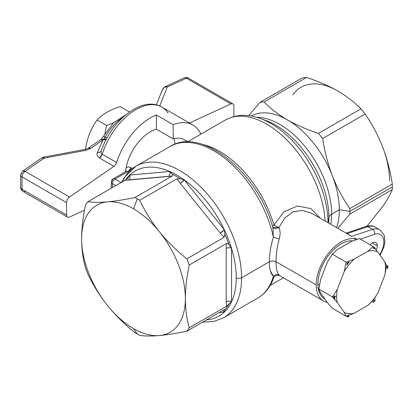 <?xml version="1.0" encoding="UTF-8"?>
<svg xmlns="http://www.w3.org/2000/svg" width="413" height="413" viewBox="0 0 413 413"><rect width="100%" height="100%" fill="white"/><g stroke="black" fill="none" stroke-linecap="round" stroke-linejoin="round"><path stroke-width="0.62" d="M126.079 171.405L128.489 171.292L115.077 179.036A3.784 2.184 -120 0 0 113.188 178.85A3.784 2.184 -120 0 0 112.403 180.579A3.784 2.184 0 0 0 111.293 182.128A3.784 2.184 0 0 0 112.403 183.671A3.784 2.184 180 0 1 111.293 182.128C111.572 180.331 112.207 179.237 113.188 178.85A3.784 2.184 60 0 1 115.077 179.036A3.784 2.184 120 0 0 112.403 183.671L112.403 187.548L112.403 183.671A3.784 2.184 -60 0 1 115.077 179.036L128.489 171.292L126.135 171.374L113.188 178.85M125.583 171.689L126.115 167.838C127.565 166.764 129.207 166.718 131.035 167.693L128.489 171.292L128.975 171.571L128.489 171.292A3.784 2.184 120 0 0 131.035 167.693L132.439 168.504L131.035 167.693C129.207 166.718 127.565 166.764 126.115 167.838A35.028 20.222 -60 0 1 156.424 129.217L173.155 138.876A35.028 20.222 -60 0 1 184.466 139.816L187.76 141.716M125.397 171.798A35.301 20.382 -60 0 1 125.428 171.462A35.301 20.382 120 0 0 125.397 171.798M121.112 182.52L115.077 179.036L121.112 182.52M115.759 185.613L112.403 183.671L115.759 185.613M319.481 284.872L317.896 283.958A32.658 18.853 -60 0 1 329.569 254.041A32.658 18.853 -60 0 1 352.79 240.893A32.658 18.853 120 0 0 329.569 254.041A32.658 18.853 120 0 0 317.896 283.958L319.481 284.872M324.943 299.074L324.664 298.909A32.658 18.853 -60 0 1 317.896 283.958A32.658 18.853 120 0 0 324.938 299.064M316.224 284.924A35.028 20.222 -60 0 1 330.41 250.882A35.028 20.222 -60 0 1 356.713 239.452A35.028 20.222 120 0 0 330.41 250.882A35.028 20.222 120 0 0 316.224 284.924L276.065 261.739C276.049 254.702 277.087 247.108 279.188 238.957C280.499 234.775 280.412 230.95 278.935 227.486L284.887 217.863L293.08 211.848L302.584 210.387L311.717 213.278L302.584 210.387L293.08 211.848L284.887 217.863L278.935 227.486L273.933 225.054L283.927 211.843L297.417 205.999L310.912 208.591L320.24 218.203L310.912 208.591L297.417 205.999L283.927 211.843L273.933 225.054A82.832 47.82 -120 0 0 202.225 144.354A82.832 47.82 60 0 1 273.933 225.054L278.935 227.486C280.412 230.95 280.499 234.775 279.188 238.957L273.38 237.201L272.921 227.919L273.38 237.201L279.188 238.957C277.087 247.108 276.044 254.702 276.065 261.739L316.224 284.924A35.028 20.222 120 0 0 323.477 300.958A35.028 20.222 120 0 0 327.251 302.352A35.028 20.222 -60 0 1 316.224 284.924M327.514 261.811L320.581 279.678L327.514 261.811L332.326 254.186L327.514 261.811M320.581 292.869L327.514 302.729L320.581 292.869L318.8 289.048L320.581 279.678L318.8 289.048L320.581 292.869M351.272 241.502L337.406 249.509L332.326 254.186L346.032 262.1L344.251 271.475L337.318 289.343L332.506 296.962L318.8 289.048L332.506 296.962L337.318 302.528L344.251 312.388L346.032 316.208L332.326 308.294L327.514 302.729L332.326 308.294L346.032 316.208L346.755 315.976L346.032 316.208L344.251 312.388L337.318 302.528A34.553 19.948 -60 0 1 336.641 296.322L334.819 296.606L336.641 296.322A34.553 19.948 -60 0 1 337.318 289.343A34.553 19.948 120 0 0 336.641 296.322A34.553 19.948 120 0 0 337.318 302.528L332.506 296.962L337.318 289.343L344.251 271.475A34.553 19.948 -60 0 1 354.142 259.168L346.032 262.1L332.326 254.186L337.406 249.509L351.272 241.502L359.377 238.569L351.272 241.502M380.141 255.239L383.997 246.85L384.916 241.486L384.4 236.205L383.662 234.192L379.666 229.726A20.118 11.616 120 0 0 372.547 229.38A20.118 11.616 -60 0 1 379.666 229.726L374.978 227.021A20.118 11.616 120 0 0 367.859 226.675L372.547 229.38L367.859 226.675A20.118 11.616 -60 0 1 374.978 227.021C372.97 225.612 370.012 225.415 366.109 226.427A3.784 2.592 71.6 0 1 367.859 226.675L347.013 233.624L367.859 226.675A3.784 2.592 -108.4 0 0 366.109 226.427L346.264 233.046L347.013 233.624L345.882 233.004L351.7 236.329A0.475 0.274 -60 0 1 351.546 236.329L346.858 233.624A0.475 0.274 120 0 0 347.013 233.624L351.7 236.329L372.547 229.38A3.784 2.592 71.6 0 1 374.668 234.269A16.329 9.427 -60 0 1 383.486 238.993A16.329 9.427 -60 0 1 379.707 254.625A16.329 9.427 120 0 0 383.486 238.993A16.329 9.427 120 0 0 374.668 234.269L360.255 239.075L374.668 234.269A3.784 2.592 -108.4 0 0 372.547 229.38L351.7 236.329L311.774 213.314M270.391 270.913L273.38 276.22L273.489 278.341L273.38 276.22C275.187 274.485 277.123 274.139 279.188 275.187L279.931 275.817L279.188 275.187C277.087 273.008 276.049 268.527 276.065 261.739C273.829 260.675 271.599 260.675 269.369 261.739C269.374 254.165 270.711 245.988 273.38 237.201A87.561 50.556 -120 0 0 170.032 146.486A87.561 50.556 60 0 1 273.38 237.201C270.711 245.988 269.374 254.165 269.369 261.739C271.599 260.675 273.829 260.675 276.065 261.739C276.049 268.527 277.087 273.008 279.188 275.187C277.123 274.139 275.187 274.485 273.38 276.22C270.711 273.881 269.374 269.054 269.369 261.739L241.59 277.773A87.561 50.556 -120 0 0 203.366 189.655A87.561 50.556 -120 0 0 135.892 166.196A87.561 50.556 -120 0 0 122.413 181.766M368.004 305.269L373.084 300.587L377.895 292.967L384.828 275.099L386.614 265.729L384.828 261.909L377.895 252.049L374.828 248.445L377.895 252.049L384.828 261.909A34.553 19.948 -60 0 1 385.505 268.114A34.553 19.948 -60 0 1 384.828 275.099L377.895 292.967A34.553 19.948 -60 0 1 368.004 305.269L354.142 313.276L368.004 305.269A34.553 19.948 120 0 0 377.895 292.967L373.084 300.587L368.004 305.269M346.899 315.93L354.142 313.276A34.553 19.948 -60 0 1 344.251 312.388A34.553 19.948 120 0 0 354.142 313.276L346.899 315.93M373.084 246.484L359.377 238.569L373.084 246.484L368.004 251.166L354.142 259.168L368.004 251.166A34.553 19.948 -60 0 1 377.895 252.049A34.553 19.948 120 0 0 368.004 251.166L373.084 246.484L373.951 247.454L373.084 246.484M272.797 227.486L278.935 227.486A4.734 2.721 -23.7 0 1 272.781 227.46M272.585 278.909L273.143 278.76M334.267 296.694L332.506 296.962L334.267 296.694M344.251 271.475L346.032 262.1L354.142 259.168A34.553 19.948 120 0 0 344.251 271.475M386.614 265.729L384.828 275.099A34.553 19.948 120 0 0 385.505 268.114L386.614 265.729L385.505 268.114A34.553 19.948 120 0 0 384.828 261.909L386.614 265.729M265.802 120.472A75.44 43.556 60 0 1 328.913 217.46L327.968 222.344A80.757 46.623 60 0 1 327.968 222.664A80.757 46.623 -120 0 0 327.968 222.344L328.913 217.46A75.44 43.556 -120 0 0 265.802 120.472A75.44 43.556 -120 0 0 263.164 119.594A75.44 43.556 60 0 1 265.802 120.472L260.412 118.521A80.757 46.623 60 0 1 327.968 222.344A9.468 5.467 180 0 1 327.907 222.628A9.468 5.467 0 0 0 327.968 222.344A80.757 46.623 -120 0 0 260.412 118.521C247.676 113.828 235.962 114.339 225.271 120.059A82.832 47.82 60 0 1 287.283 140.374A82.832 47.82 60 0 1 325.124 221.022A82.832 47.82 -120 0 0 287.283 140.374A82.832 47.82 -120 0 0 225.271 120.059L187.311 141.974M272.492 226.432A4.734 1.513 163.8 0 1 273.933 225.054A4.734 1.513 -16.2 0 0 272.492 226.432M376.212 250.041A7.098 4.099 120 0 0 377.306 245.797A7.098 4.099 120 0 0 370.084 244.754A7.098 4.099 -60 0 1 375.835 242.545A7.098 4.099 -60 0 1 377.306 245.797A7.098 4.099 -60 0 1 376.212 250.041M272.921 227.924C258.91 173.914 202.262 126.037 170.032 146.486L135.892 166.196A87.561 50.556 60 0 1 203.366 189.655A87.561 50.556 60 0 1 241.59 277.773A87.561 50.556 60 0 1 223.454 317.86A87.561 50.556 -120 0 0 241.59 277.773L269.369 261.739M273.38 276.22A87.561 50.556 60 0 1 257.593 298.15A87.561 50.556 -120 0 0 273.38 276.22M224.708 309.435L224.853 309.848C225.173 309.383 224.92 309.332 224.083 309.704C224.92 309.332 225.173 309.383 224.853 309.848L224.269 312.089A83.777 48.367 60 0 1 206.366 319.936A83.777 48.367 -120 0 0 224.269 312.089A83.777 48.367 -120 0 0 231.548 301.733A83.777 48.367 -120 0 0 236.236 277.773A3.784 2.184 0 0 0 241.59 277.773A3.784 2.184 180 0 1 236.236 277.773A83.777 48.367 -120 0 0 231.548 248.404A83.777 48.367 -120 0 0 224.269 229.643A83.777 48.367 -120 0 0 184.275 179.892A83.777 48.367 -120 0 0 169.717 171.483A83.777 48.367 -120 0 0 129.723 175.055A83.777 48.367 -120 0 0 125.583 179.913A83.777 48.367 60 0 1 129.723 175.055C130.374 177.244 129.93 178.912 128.381 180.053L125.113 180.207L127.803 178.07L129.723 175.055A83.777 48.367 60 0 1 169.717 171.483L172.185 174.105C172.892 174.642 172.902 175.272 172.211 176L168.375 176.48C169.924 175.339 170.373 173.672 169.717 171.483L129.723 175.055L169.717 171.483A3.784 2.984 -95.1 0 1 168.375 176.48L128.381 180.053A3.784 2.984 84.9 0 0 129.723 175.055L128.221 177.652M180.259 183.341L176.991 178.762L180.471 178.891L184.275 179.892L180.259 183.341A3.784 0.8 141.2 0 0 184.275 179.892A83.777 48.367 60 0 1 224.269 229.643L224.853 234.099L224.083 237.346L220.253 233.097L224.269 229.643L184.275 179.892L224.269 229.643A3.784 0.8 -38.8 0 1 220.253 233.097L180.259 183.341L220.253 233.097L224.083 237.346L186.836 258.853C176.366 250.433 167.229 241.414 159.423 231.791C151.716 222.117 145.154 211.611 139.744 200.269L176.991 178.762L180.259 183.341M226.195 248.404L226.479 243.51C227.604 243.319 228.441 243.742 228.993 244.78L231.548 248.404C229.762 247.557 227.981 247.557 226.195 248.404A3.784 2.184 180 0 1 231.548 248.404A83.777 48.367 60 0 1 236.236 277.773A83.777 48.367 60 0 1 231.548 301.733L226.479 306.301L226.195 301.733C227.981 300.886 229.762 300.886 231.548 301.733L231.548 248.404L231.548 301.733A3.784 2.184 0 0 0 226.195 301.733L226.195 248.404L226.195 301.733L226.479 306.301L189.226 327.808C186.697 318.681 185.411 308.96 185.365 298.645C185.411 288.274 186.697 277.066 189.226 265.017A82.832 47.82 -120 0 0 186.836 258.853L224.083 237.346L224.853 234.099L224.269 229.643A83.777 48.367 60 0 1 231.548 248.404L228.993 244.78A82.832 47.82 -120 0 0 224.853 234.099A82.832 47.82 60 0 1 228.993 244.78C228.441 243.742 227.604 243.319 226.479 243.51L189.226 265.017L226.479 243.51L226.195 248.404M372.283 242.896L377.306 245.797L372.283 242.896M127.803 178.07L125.113 180.207L87.866 201.714A82.832 47.82 -120 0 0 85.476 205.116L85.476 205.116C82.946 217.166 81.655 228.374 81.609 238.745C81.655 249.06 82.946 258.781 85.476 267.908L85.476 267.908A82.832 47.82 -120 0 0 87.866 274.072L87.866 274.072C93.276 285.409 99.838 295.92 107.55 305.594C115.351 315.217 124.489 324.236 134.958 332.656L134.958 332.656A82.832 47.82 -120 0 0 137.353 334.091A82.832 47.82 -120 0 0 139.744 335.418L139.744 335.418C145.154 336.167 151.716 336.213 159.423 335.547C167.229 334.824 176.366 333.379 186.836 331.211L224.083 309.704L186.836 331.211A82.832 47.82 -120 0 0 189.226 327.808L226.479 306.301L228.993 303.953A82.832 47.82 60 0 1 224.853 309.848A82.832 47.82 -120 0 0 228.993 303.953L231.548 301.733A83.777 48.367 60 0 1 224.269 312.089L219.164 312.543L224.269 312.089L222.963 310.354M328.913 217.46A75.44 43.556 60 0 1 328.676 223.072A75.44 43.556 -120 0 0 328.913 217.46A9.468 5.467 180 0 1 331.624 214.197A73.364 42.358 60 0 1 330.813 224.305A73.364 42.358 -120 0 0 331.624 214.197A9.468 5.467 0 0 0 328.913 217.46M184.275 179.892L180.471 178.891A82.832 47.82 -120 0 0 172.185 174.105L169.717 171.483A83.777 48.367 60 0 1 184.275 179.892M302.45 77.825L259.973 102.347L248.714 115.671L259.973 102.347L302.45 77.825A82.832 47.82 60 0 1 306.591 77.453A82.832 47.82 -120 0 0 302.45 77.825M256.587 117.277A73.364 42.358 60 0 1 331.624 214.197L339.316 209.758A73.364 42.358 60 0 1 336.507 227.594A73.364 42.358 -120 0 0 339.316 209.758L331.624 214.197A73.364 42.358 -120 0 0 256.587 117.277M139.744 335.418L139.744 335.418A82.832 47.82 60 0 1 137.353 334.091L133.487 328.593A73.364 42.358 -120 0 0 159.423 335.547A73.364 42.358 -120 0 0 185.365 298.645A73.364 42.358 -120 0 0 159.428 231.791A73.364 42.358 -120 0 0 133.487 208.792L137.353 198.829A82.832 47.82 -120 0 0 134.958 197.507C124.489 199.675 115.351 201.121 107.55 201.843C99.838 202.509 93.276 202.463 87.866 201.714L125.113 180.207L172.211 176L134.958 197.507L172.211 176C172.902 175.272 172.892 174.642 172.185 174.105A82.832 47.82 60 0 1 180.471 178.891L176.991 178.762L139.744 200.269A82.832 47.82 -120 0 0 137.353 198.829A82.832 47.82 60 0 1 139.744 200.269C145.154 211.611 151.716 222.117 159.423 231.791C167.229 241.414 176.366 250.433 186.836 258.853A82.832 47.82 60 0 1 189.226 265.017C186.697 277.066 185.411 288.274 185.365 298.645C185.411 308.96 186.697 318.681 189.226 327.808A82.832 47.82 60 0 1 186.836 331.211C176.366 333.379 167.229 334.824 159.423 335.547C151.716 336.213 145.154 336.167 139.744 335.418M87.866 274.072L87.866 274.072A82.832 47.82 60 0 1 85.476 267.908C82.946 258.781 81.655 249.054 81.609 238.745A73.364 42.358 -120 0 0 107.55 305.594A73.364 42.358 -120 0 0 133.487 328.593L137.353 334.091A82.832 47.82 60 0 1 134.958 332.656C124.489 324.236 115.351 315.217 107.55 305.594C99.838 295.92 93.276 285.409 87.866 274.072M85.476 205.116L85.476 205.116A82.832 47.82 60 0 1 87.866 201.714C93.276 202.463 99.838 202.509 107.55 201.843A73.364 42.358 -120 0 0 81.609 238.745C81.655 228.374 82.946 217.166 85.476 205.116M337.643 90.922C346.533 96.105 354.308 102.078 360.972 108.851C354.308 102.078 346.533 96.105 337.643 90.922C328.671 85.79 318.32 81.299 306.591 77.453L264.119 101.975A82.832 47.82 -120 0 0 259.973 102.347A82.832 47.82 60 0 1 264.119 101.975C270.783 108.753 278.558 114.726 287.443 119.904A73.364 42.358 -120 0 0 251.181 116.032A73.364 42.358 60 0 1 287.443 119.904A73.364 42.358 60 0 1 332.367 175.793A73.364 42.358 60 0 1 339.316 209.758L349.878 211.394A82.832 47.82 60 0 1 349.826 214.125L337.844 228.363L349.826 214.125L392.304 189.603A82.832 47.82 -120 0 0 392.35 186.872A82.832 47.82 -120 0 0 392.304 184.079C390.239 170.77 386.991 158.344 382.572 146.811A73.364 42.358 60 0 1 389.521 180.775A73.364 42.358 -120 0 0 382.572 146.811C378.06 135.325 372.242 124.39 365.113 114.003A82.832 47.82 -120 0 0 360.972 108.851L318.495 133.373C306.761 129.522 296.41 125.036 287.443 119.904C278.558 114.726 270.783 108.753 264.119 101.975L306.591 77.453C318.32 81.299 328.671 85.79 337.643 90.922A73.364 42.358 -120 0 0 292.719 94.933M134.958 197.507A82.832 47.82 60 0 1 137.353 198.829L133.487 208.792A73.364 42.358 -120 0 0 107.55 201.843C115.351 201.121 124.489 199.675 134.958 197.507M366.976 226.169L382.572 206.712C386.991 200.382 390.239 194.678 392.304 189.603C390.239 194.678 386.991 200.382 382.572 206.712L366.976 226.169M332.367 175.793C327.948 164.266 324.706 151.845 322.636 138.525L365.113 114.003L322.636 138.525A82.832 47.82 -120 0 0 318.495 133.373L360.972 108.851A82.832 47.82 60 0 1 365.113 114.003C372.242 124.39 378.06 135.325 382.572 146.811C386.991 158.344 390.239 170.77 392.304 184.079L349.826 208.601C342.692 198.209 336.874 187.275 332.367 175.793A73.364 42.358 -120 0 0 287.443 119.904C296.41 125.036 306.761 129.522 318.495 133.373A82.832 47.82 60 0 1 322.636 138.525C324.706 151.845 327.948 164.266 332.367 175.793C336.874 187.275 342.692 198.209 349.826 208.601A82.832 47.82 60 0 1 349.878 211.394L339.316 209.758A73.364 42.358 -120 0 0 332.367 175.799M133.487 208.792A73.364 42.358 60 0 1 159.423 231.791A73.364 42.358 60 0 1 185.365 298.645A73.364 42.358 60 0 1 159.423 335.547A73.364 42.358 60 0 1 133.487 328.593A73.364 42.358 60 0 1 107.55 305.594A73.364 42.358 60 0 1 81.609 238.745A73.364 42.358 60 0 1 107.55 201.843A73.364 42.358 60 0 1 133.487 208.792M392.35 186.872A82.832 47.82 60 0 1 392.304 189.603L349.826 214.125A82.832 47.82 -120 0 0 349.878 211.394L392.35 186.872L349.878 211.394A82.832 47.82 -120 0 0 349.826 208.601L392.304 184.079A82.832 47.82 60 0 1 392.35 186.872M104.881 133.833L106.533 125.459L113.255 123.012L106.533 125.459L104.881 133.833M97.091 120.007L106.533 125.459L97.091 120.007C102.445 114.194 110.152 109.734 120.209 106.631L129.476 111.98L120.209 106.631C110.152 109.734 102.445 114.194 97.091 120.007C90.886 128.536 87.019 138.407 85.486 149.62C87.019 138.407 90.886 128.536 97.091 120.007M22.039 173.062A4.734 2.731 0 0 0 20.65 174.998A4.734 2.731 0 0 0 22.039 176.929A4.734 2.731 -60 0 1 25.048 171.343A4.734 2.447 -124.7 0 0 22.689 171.106L25.048 171.343L69.565 197.042A4.734 2.731 120 0 0 66.55 202.628L66.55 214.956L22.039 189.257L22.039 176.929L66.55 202.628L22.039 176.929L22.039 189.257A4.734 2.731 180 0 1 20.65 187.321A4.734 2.731 0 0 0 22.039 189.257A4.734 2.731 120 0 0 23.014 191.42A4.734 2.731 120 0 0 25.048 191.364M22.039 176.929A4.734 2.731 180 0 1 20.65 174.998L20.65 187.321C20.413 188.534 21.202 189.903 23.014 191.42A4.734 2.731 -60 0 1 22.039 189.257L66.55 214.956A4.734 2.731 120 0 0 67.531 217.124A4.734 2.731 120 0 0 69.565 217.062L84.495 210.16L69.565 217.062A4.734 2.731 -60 0 1 66.55 214.956L66.55 202.628A4.734 2.731 -60 0 1 69.565 197.042L25.048 171.343A4.734 2.731 120 0 0 22.039 176.929M100.689 139.609A4.734 2.447 55.3 0 1 103.054 139.847L90.653 148.437L103.054 139.847L100.689 139.615L88.289 148.2L90.653 148.437L85.842 150.353L90.653 148.437A4.734 2.447 -124.7 0 0 88.289 148.2A4.734 2.447 -124.7 0 0 88.248 148.231L85.31 149.356A4.734 0.542 79.4 0 1 85.842 150.353L44.124 158.133L85.842 150.353L85.305 149.356L43.587 157.136A4.734 0.542 79.4 0 1 44.124 158.133A4.734 0.542 -100.6 0 0 43.587 157.136L41.765 157.895A4.734 2.447 55.3 0 1 44.124 158.133L25.048 171.343L44.124 158.133L41.765 157.895L22.689 171.106L20.65 174.993M103.054 139.847L97.339 152.567C96.492 154.679 97.215 156.501 99.507 158.029L113.9 166.336L69.565 197.042L113.9 166.336L99.507 158.029C97.215 156.501 96.492 154.679 97.339 152.567L103.069 139.831A4.734 2.447 -124.7 0 0 100.71 139.599L103.054 139.847M104.443 136.409A4.734 0.268 27.7 0 0 103.601 136.14A4.734 0.268 27.7 0 0 105.258 137.261A4.734 2.731 -60 0 1 103.069 139.831L105.258 137.261L106.12 137.772M106.678 138.138L106.864 138.288A4.734 0.268 27.7 0 0 105.258 137.261A4.734 0.268 -152.3 0 1 103.601 136.14C104.19 135.593 100.999 139.909 100.71 139.599M106.508 138.954A4.734 3.392 28.1 0 1 103.069 139.831L106.508 138.949M168.137 113.141A52.064 30.061 120 0 0 161.86 107.086C142.289 95.331 111.371 120.451 101.407 150.657L101.464 150.497C100.834 152.17 101.087 153.399 102.228 154.188L99.507 158.029A4.734 2.731 120 0 0 102.228 154.188L116.621 162.5A4.734 2.731 -60 0 1 113.9 166.336A4.734 2.731 120 0 0 116.621 162.5L102.228 154.188C101.087 153.399 100.834 152.17 101.464 150.497C100.844 152.01 99.466 152.702 97.339 152.567M122.294 117.891A34.078 19.674 120 0 0 105.258 137.261A34.078 19.674 -60 0 1 122.294 117.891M161.86 107.086A52.064 30.061 120 0 0 102.228 154.188A52.064 30.061 -60 0 1 161.86 107.086L192.99 125.056A52.064 30.061 120 0 0 173.155 124.664L156.424 115A52.064 30.061 120 0 0 116.621 162.5A52.064 30.061 -60 0 1 156.424 115L173.155 124.664L173.155 138.876L156.424 129.217L156.424 115L156.424 129.217A35.028 20.222 120 0 0 126.115 167.838L125.428 171.462M187.192 141.974A35.028 20.222 120 0 0 173.155 138.876L173.155 124.664A52.064 30.061 -60 0 1 199.262 131.112A52.064 30.061 -60 0 1 200.914 134.122A52.064 30.061 120 0 0 199.262 131.112A52.064 30.061 120 0 0 192.99 125.056M230.877 103.911L189.49 123.038L230.877 103.911L186.366 78.212L230.877 103.911A4.734 2.731 -60 0 1 233.892 106.012A4.734 2.731 120 0 0 232.911 103.849A4.734 2.731 120 0 0 230.877 103.911M167.291 87.024L186.366 78.212A4.734 2.731 -60 0 1 188.4 78.15A4.734 2.731 120 0 0 186.366 78.212A4.734 2.989 -114.8 0 0 184.048 77.949A4.734 2.989 65.2 0 1 186.366 78.212L167.291 87.024L159.707 106.007L167.291 87.024A4.734 4.001 -158.2 0 0 162.562 89.306A4.734 4.001 21.8 0 1 167.291 87.024A4.734 2.989 -114.8 0 0 164.973 86.766A4.734 2.989 65.2 0 1 167.291 87.024M232.911 103.849L188.4 78.15C187.636 77.438 186.186 77.376 184.048 77.949L164.973 86.766L162.562 89.306A4.734 4.001 -158.2 0 0 162.319 90.519M233.892 116.543L233.892 106.012L233.892 116.543M174.926 144.178A35.028 20.222 120 0 0 174.064 138.99M334.85 299.022A37.139 21.44 -60 0 1 334.814 297.381A37.139 21.44 -60 0 1 334.85 295.693L333.699 297.649L334.85 299.022L333.699 297.649L334.85 295.693L334.019 297.84L333.699 297.649L334.85 299.022L334.019 297.84L334.85 295.693A37.139 21.44 120 0 0 334.814 297.381A37.139 21.44 120 0 0 334.85 299.022M375.432 299.322A37.139 21.44 -60 0 1 372.934 302.424L374.601 301.464L375.432 299.322L374.601 301.464L372.934 302.424A37.139 21.44 120 0 0 375.432 299.322M372.934 248.316A37.139 21.44 -60 0 1 375.432 248.538A37.139 21.44 120 0 0 372.934 248.316L374.276 247.17L372.934 248.316L374.601 247.356L372.934 248.316M374.276 247.17L375.432 248.538L374.276 247.17M349.207 262.018L347.225 262.787L346.714 265.12A37.139 21.44 -60 0 1 349.207 262.018L347.545 262.978L347.225 262.787L349.207 262.018A37.139 21.44 120 0 0 346.714 265.12L347.225 262.787L347.545 262.978L346.714 265.12L347.545 262.978L349.207 262.018M346.714 315.899L347.545 317.081L347.225 316.895L347.545 317.081L349.207 316.121A37.139 21.44 -60 0 1 346.714 315.899A37.139 21.44 120 0 0 349.207 316.121L347.545 317.081L346.714 315.899M387.332 267.056A37.139 21.44 -60 0 1 387.296 268.744L388.127 266.602L387.296 265.42A37.139 21.44 -60 0 1 387.332 267.056A37.139 21.44 120 0 0 387.296 265.42L388.127 266.602L387.296 268.744A37.139 21.44 120 0 0 387.332 267.056M111.293 188.189L111.293 182.128M354.431 237.94L356.925 239.38M202.556 322.135L213.598 321.562L223.454 317.86L257.593 298.15C264.893 293.829 270.195 287.226 273.489 278.341C274.072 275.559 278.352 274.676 279.931 275.817L323.477 300.958M283.37 277.804L270.143 285.44M121.737 182.159L124.199 177.642L135.892 166.196M67.531 217.124L23.014 191.42M125.836 114.752L113.503 122.769L103.601 136.14M162.562 89.306L156.341 104.881"/></g></svg>
